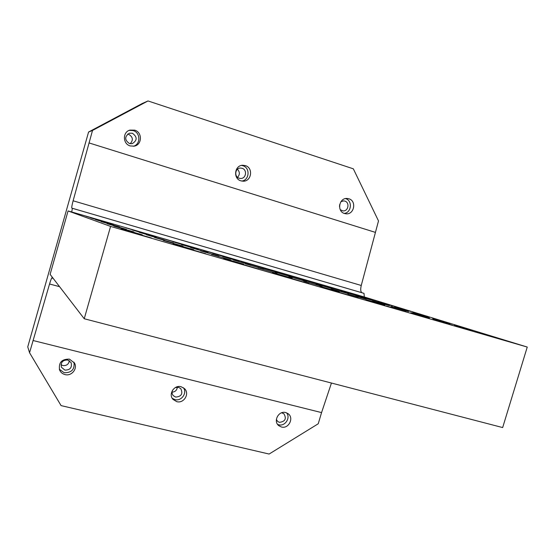 <?xml version="1.0" encoding="UTF-8"?>
<svg xmlns="http://www.w3.org/2000/svg" width="555" height="555" viewBox="0 0 555 555"><rect width="100%" height="100%" fill="white"/><g stroke="black" fill="none" stroke-linecap="round" stroke-linejoin="round"><path stroke-width="0.83" d="M276.369 419.511L277.757 421.516L279.456 422.355C285.277 421.543 286.741 418.65 283.841 413.676L281.572 412.802M172.612 390.11C171.696 392.149 171.918 394.001 173.278 395.66L175.664 397.082C181.436 396.575 183.136 393.752 180.763 388.618L178.495 387.321L175.269 387.605M172.057 392.163C175.165 391.927 176.927 390.269 177.357 387.182M64.9 370.109C70.159 370.088 72.233 367.59 71.123 362.623L67.779 360.008C62.653 359.952 60.537 362.373 61.425 367.264L64.9 370.109M61.001 364.718L62.777 365.53C66.496 365.918 68.702 364.309 69.389 360.708M129.475 143.558L132.152 143.696C137.383 140.477 137.467 137.002 132.409 133.256L129.377 133.207C124.466 136.579 124.5 140.033 129.475 143.558M130.182 143.731C133.477 140.054 132.964 136.912 128.649 134.31L127.629 134.095M239.205 178.231L240.634 178.453C246.156 178.752 247.461 169.719 242.091 168.283L240.468 168.061C235.029 167.978 233.932 176.851 239.205 178.231M237.54 177.322C239.989 174.61 239.94 171.932 237.408 169.289M340.264 209.707L342.886 210.886C348.276 211.642 350.073 202.492 344.808 201.083L343.753 200.882L340.957 201.645M339.514 206.578L339.681 204.622M285.714 412.559L288.114 413.697C294.303 417.894 288.669 429.14 281.447 427.003L278.811 425.692C272.887 421.342 278.631 410.409 285.714 412.559M277.611 424.409L278.735 424.79C285.02 426.656 290.827 417.804 286.588 412.837M181.11 386.717L184.524 388.646C189.949 393.606 183.906 403.756 176.774 401.654L173.07 399.44C168.033 394.327 174.173 384.622 181.11 386.717M172.258 398.33L174.929 399.6C181.353 401.48 187.403 393.093 183.476 387.772M69.41 359.12L74.481 363.019C77.866 368.721 71.526 376.463 65.004 374.583C62.5 373.91 60.71 372.433 59.635 370.129C58.365 362.679 61.619 359.009 69.41 359.12M59.295 369.193L64.158 372.717C71.63 372.877 74.897 369.366 73.954 362.172M134.692 130.141C142.6 132.27 142.156 144.994 134.15 146.152L130.189 145.923C122.683 143.96 122.447 131.972 129.912 130.099L134.692 130.141M133.38 146.263C140.769 144.439 140.623 132.596 133.172 130.591L129.183 130.363M245.338 165.605C253.586 167.825 251.498 181.714 243.014 181.18L240.912 180.84C232.878 178.745 234.474 165.217 242.764 165.258L245.338 165.605M241.779 181.055C249.486 180.243 250.367 167.721 242.84 165.709L241.529 165.418M348.88 198.787C356.955 200.965 354.146 215.007 345.883 213.786L344.53 213.508C336.587 211.441 339.05 197.608 347.215 198.475L348.88 198.787M344.246 213.418C351.579 212.669 352.654 200.48 345.536 198.593L345.536 198.593M129.204 231.525L151.48 237.998L129.204 231.525M113.775 226.072L133.894 231.928L113.775 226.072M101.156 221.618L119.505 226.96L101.156 221.618M90.645 217.907L107.51 222.819L90.645 217.907M173.132 243.742L193.723 249.736L173.132 243.742M154.505 237.471L173.236 242.924L154.505 237.471M139.083 232.288L156.267 237.29L139.083 232.288M236.992 262.744L258.096 268.897L236.992 262.744M211.504 254.412L230.658 259.99L211.504 254.412M190.545 247.558L208.076 252.664L190.545 247.558M173 241.82L189.165 246.531L173 241.82M272.533 272.547L292.159 278.27L272.533 272.547M245.31 263.812L263.23 269.036L245.31 263.812M222.652 256.542L239.136 261.35L222.652 256.542M338.044 292.013L358.197 297.896L338.044 292.013M303.71 281.142L322.06 286.498L303.71 281.142M275.315 272.158L292.152 277.07L275.315 272.158M251.443 264.596L267.004 269.14L251.443 264.596M366.12 299.665L384.955 305.167L366.12 299.665M331.273 288.746L348.505 293.775L331.273 288.746M302.128 279.609L318.022 284.25L302.128 279.609M432.976 319.507L452.353 325.175L432.976 319.507M390.845 306.402L408.522 311.57L390.845 306.402M355.817 295.517L372.072 300.262L355.817 295.517M326.236 286.318L341.283 290.709L326.236 286.318M454.392 325.244L472.569 330.565L454.392 325.244M412.774 312.382L429.438 317.259L412.774 312.382M377.816 301.58L393.197 306.076L377.816 301.58M362.346 296.8L377.164 301.129L362.346 296.8M394.57 306.755L410.561 311.431L394.57 306.755M432.636 318.521L450.022 323.607L432.636 318.521M478.32 332.639L497.363 338.217L478.32 332.639M340.43 290.73L356.06 295.295L340.43 290.73M372.558 300.72L389.492 305.666L372.558 300.72M410.894 312.638L429.383 318.05L410.894 312.638M289.28 275.585L304.577 280.046L289.28 275.585M316.079 283.98L332.611 288.808L316.079 283.98M347.881 293.949L365.884 299.207L347.881 293.949M386.238 305.971L405.989 311.743L386.238 305.971M262.883 268.218L279.061 272.942L262.883 268.218M288.871 276.445L306.429 281.572L288.871 276.445M320.027 286.304L339.23 291.916L320.027 286.304M212.69 253.351L228.549 257.971L212.69 253.351M233.482 260.017L250.659 265.026L233.482 260.017M258.269 267.968L277 273.435L258.269 267.968M288.322 277.611L308.927 283.619L288.322 277.611M181.402 244.568L198.218 249.466L181.402 244.568M200.535 250.825L218.843 256.16L200.535 250.825M223.596 258.359L243.68 264.215L223.596 258.359M132.333 230.013L148.83 234.821L132.333 230.013M146.451 234.765L164.377 239.982L146.451 234.765M163.357 240.454L182.977 246.163L163.357 240.454M183.982 247.391L205.641 253.697L183.982 247.391M95.668 219.683L113.248 224.796L95.668 219.683M107.164 223.741L126.36 229.326L107.164 223.741M121.08 228.653L142.226 234.807L121.08 228.653M348.027 292.374L362.325 296.55L348.027 292.374M86.025 216.277L102.231 220.994L86.025 216.277M126.11 227.925L141.983 232.545L126.11 227.925M203.505 250.402L218.774 254.849L203.505 250.402M277.396 271.86L292.145 276.168L277.396 271.86M313.11 282.231L327.623 286.47L313.11 282.231M240.877 261.252L255.869 265.63L240.877 261.252M165.258 239.295L180.819 243.825L165.258 239.295M52.746 277.798L52.559 278.263L52.073 277.666C51.573 277.937 50.734 280.046 49.548 283.993L29.554 352.737L27.75 346.889L88.578 132.021L142.26 103.494L148.012 100.955L92.519 130.446L73.114 200.792C71.956 205.163 71.533 207.612 71.845 208.132L72.379 208.305L71.713 211.975L68.071 210.942L50.11 274.378L84.235 318.75L110.577 226.412L68.071 210.942M110.577 226.412L527.25 347.055L364.302 296.967L364.011 293.352L362.054 292.769C360.604 291.951 360.334 289.516 361.25 285.471L378.503 220.925L353.334 168.824L148.012 100.955M527.25 347.055L502.663 427.565L84.235 318.75M72.379 208.305L364.011 293.352M364.302 296.967L71.713 211.975M88.987 142.912L375.125 232.295M33.023 340.506L321.56 412.594L331.446 383.04M52.559 278.263L53.245 278.444M29.554 352.737L61.085 405.615L269.113 454.046L318.237 423.77L321.56 412.594M92.519 130.446L88.578 132.021M71.845 208.132L362.054 292.769M73.114 200.792L361.25 285.471M49.548 283.993L59.572 286.671"/></g></svg>
